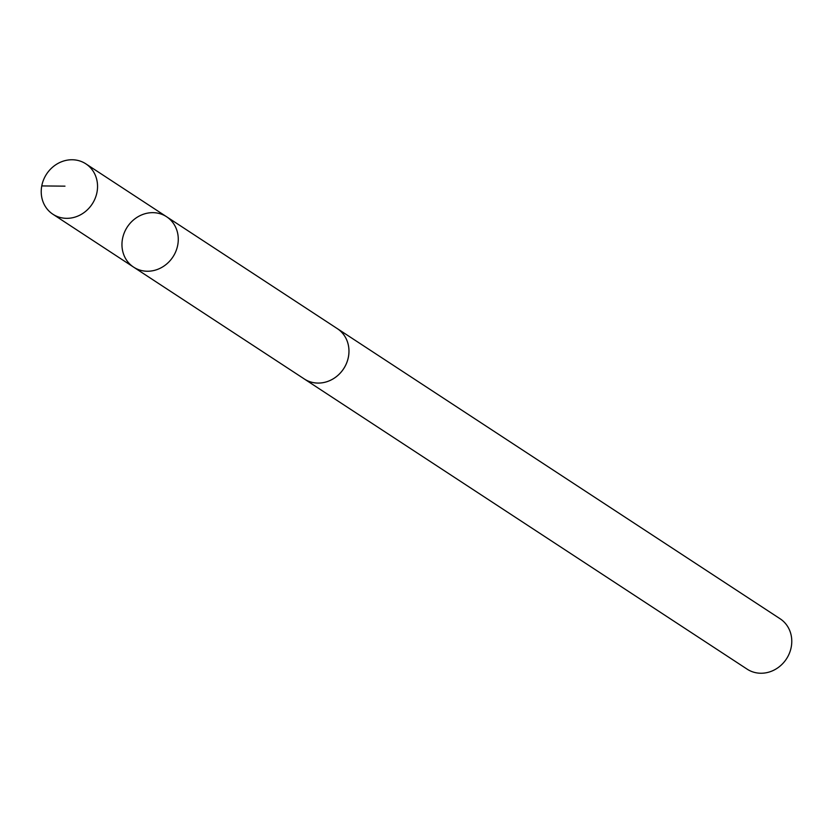 <?xml version="1.0" encoding="UTF-8"?>
<svg xmlns="http://www.w3.org/2000/svg" width="833" height="833" viewBox="0 0 833 833"><rect width="100%" height="100%" fill="white"/><g stroke="black" fill="none" stroke-linecap="round" stroke-linejoin="round"><path stroke-width="1.25" d="M336.636 328.181A30.113 27.291 123.2 0 1 337.313 328.619A30.092 27.281 123.2 0 1 348.527 356.295A30.092 27.281 123.2 0 1 328.462 381.139A30.092 27.281 123.2 0 1 304.316 378.973L133.613 267.133A30.103 27.281 -56.8 0 0 172.941 256.897A30.103 27.281 -56.8 0 0 166.621 216.767A30.103 27.281 -56.8 0 0 142.453 214.591A30.103 27.281 -56.8 0 0 122.389 239.456A30.103 27.281 -56.8 0 0 133.613 267.133A30.103 27.281 -56.8 0 0 172.941 256.897A30.103 27.281 -56.8 0 0 166.621 216.767L85.882 163.862A30.113 27.291 123.2 0 1 97.117 191.538A30.113 27.291 123.2 0 1 77.042 216.403A30.113 27.291 123.2 0 1 52.885 214.227A30.113 27.291 123.2 0 1 41.65 186.55A30.113 27.291 123.2 0 1 61.725 161.685A30.113 27.291 123.2 0 1 85.882 163.862M166.621 216.767L337.303 328.629A30.113 27.291 123.2 0 1 348.548 356.295A30.113 27.291 123.2 0 1 328.473 381.15A30.113 27.291 123.2 0 1 304.305 378.984A30.113 27.291 123.2 0 1 303.649 378.536M337.313 328.619L780.115 618.773A30.113 27.291 123.2 0 1 791.35 646.45A30.113 27.291 123.2 0 1 771.275 671.315A30.113 27.291 123.2 0 1 747.118 669.138L304.305 378.984M41.765 185.926L64.974 186.155M133.613 267.133L52.885 214.227"/></g></svg>

